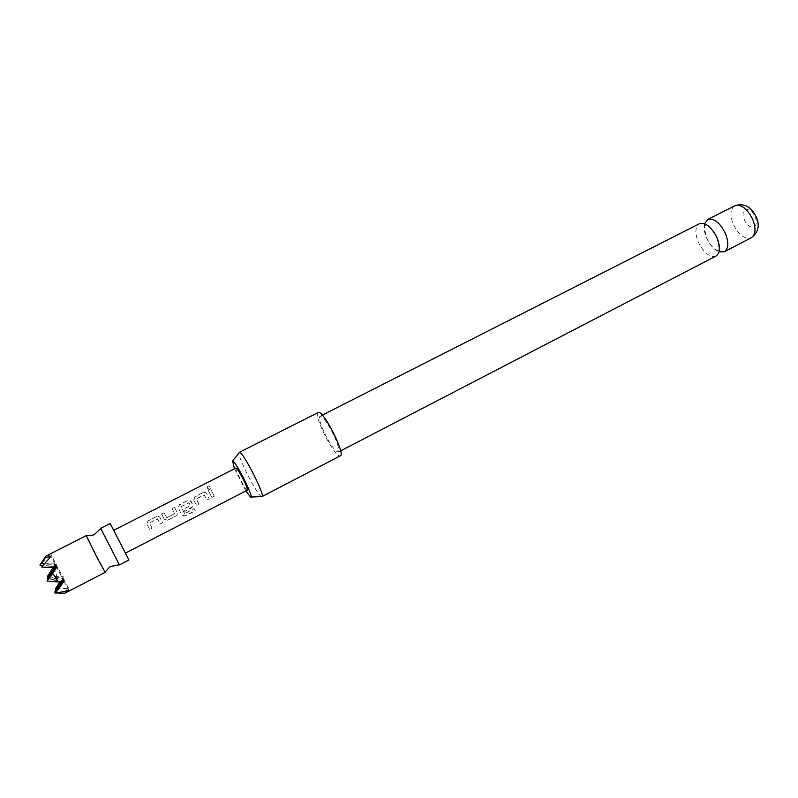 <?xml version="1.0" encoding="UTF-8"?>
<svg xmlns="http://www.w3.org/2000/svg" width="798" height="798" viewBox="0 0 798 798"><rect width="100%" height="100%" fill="white"/><g stroke="black" fill="none" stroke-linecap="round" stroke-linejoin="round"><path stroke-width="0.6" stroke-dasharray="3.99 2.99" d="M207.849 485.982L207.121 488.167L208.847 488.296L209.535 486.022L207.849 485.982L207.191 488.296L208.916 488.406L209.635 486.172L207.949 486.142M119.431 564.924L100.638 528.326M715.976 256.078C709.741 257.634 703.876 253.036 698.38 242.303C694.779 233.076 695.118 226.891 699.387 223.749M52.578 568.296L55.551 571.847L56.808 576.405L63.251 576.675L59.84 581.912M105.057 572.126L86.413 535.797M56.538 589.114L68.588 588.236L64.02 592.166L64.798 593.263M125.426 553.144L113.715 530.321L125.406 553.154M234.462 468.765L245.834 490.93M261.953 496.595L261.505 496.565C257.415 495.578 237.405 456.566 239.021 452.755M318.073 412.476C312.796 413.982 333.574 455.738 339.669 455.897L340.317 455.828M704.614 223.759C703.617 227.789 704.285 232.567 706.609 238.083C709.891 245.116 714.02 249.694 719.018 251.829M755.058 216.916C760.275 228.457 749.023 231.221 744.404 219.779C739.167 208.478 750.26 205.246 755.058 216.916M324.836 433.753C330.911 445.603 335.419 451.698 338.352 452.047C339.758 450.351 338.153 444.556 333.534 434.651C327.38 422.671 322.861 416.546 319.998 416.287C318.611 418.062 320.217 423.888 324.836 433.753M147.65 525.643L149.635 529.513L152.069 528.256L149.495 522.84L157.336 518.82L160.228 524.057L162.642 522.82L159.839 517.343L158.822 516.346L156.548 516.416L148.059 520.795L146.822 524.017L147.65 525.643M163.4 517.563L164.238 519.209L167.64 520.256L176.059 515.927L177.246 514.64L177.156 512.575L174.483 507.229L172.089 508.466L174.513 513.742L166.732 517.732L163.969 512.625L161.555 513.862L163.4 517.563M179.031 509.543L181.994 515.209L185.286 515.967L195.32 510.8L194.183 508.755L184.737 513.613L181.695 508.176L181.126 506.64L188.986 502.67L190.333 505.613L183.54 509.094L184.767 511.448L191.61 507.937L192.767 506.69L192.687 504.605L189.974 500.306L187.809 500.396L179.44 504.685L178.223 507.927L179.031 509.543M194.552 501.583L196.527 505.403L198.911 504.186L196.368 498.83L204.039 494.9L206.891 500.087L209.256 498.87L206.483 493.453L205.375 492.386L203.281 492.486L194.961 496.735L193.754 499.977L194.552 501.583M209.954 493.693L211.929 497.493L214.283 496.286L210.532 488.805L208.188 490.032L209.954 493.693M247.33 490.162C246.083 489.663 243.58 485.743 239.799 478.381C236.856 472.316 235.57 468.855 235.959 468.007M47.062 581.054L63.501 580.316L62.503 581.902M63.601 581.902L63.351 578.201L48.379 576.924M56.329 567.947L56.289 566.48L55.391 567.897M41.666 567.019L56.289 566.48L42.783 565.353M45.416 556.535L50.972 554.45L41.885 563.338L56.189 563.129L52.947 567.777M47.172 576.824L56.808 576.405M60.598 581.912L63.351 578.201L63.251 576.675M53.805 567.817L56.229 564.535L56.189 563.129M39.9 565.114L56.229 564.535L41.885 563.338M58.324 593.024L55.71 592.794M54.314 592.665L64.02 592.166M68.588 588.236L63.351 578.201L61.037 581.912M68.788 590.46L63.501 580.316L48.349 579.019M62.314 581.902L63.501 580.316L50.962 556.276M47.122 578.909L63.351 578.201L50.972 554.45M55.242 567.897L56.289 566.48L56.229 564.535L54.134 567.837M208.248 490.122L211.919 497.433L214.273 496.226L210.592 488.895L208.188 490.032M203.34 492.575L195.031 496.825L193.794 500.027L196.517 505.343L198.902 504.127L196.408 498.88L204.218 494.93L206.882 500.027L209.246 498.81L206.532 493.503L205.445 492.466L203.281 492.486M184.468 513.463L181.166 506.69L189.126 502.8L190.343 505.603L183.54 509.094L184.757 511.398L192.767 506.63L192.697 504.585L191.101 501.403L190.034 500.386L187.879 500.486L179.5 504.775L178.263 507.977L181.964 515.109L185.236 515.837L195.271 510.67L194.153 508.665L184.498 513.553M174.553 507.329L172.149 508.565L174.523 513.732L166.742 517.722L164.029 512.715L161.615 513.952L164.238 519.209L167.62 520.196L176.049 515.867L177.236 514.58L177.166 512.565L174.483 507.229M156.608 516.515L148.119 520.895L146.862 524.077L149.615 529.453L152.049 528.206L149.525 522.89L157.515 518.86L160.208 524.007L162.632 522.76L159.879 517.393L158.882 516.436L156.548 516.416M734.788 205.784C730.28 209.036 729.791 215.241 733.302 224.408C738.739 235.041 744.714 239.5 751.217 237.794M716.784 237.465C719.277 246.941 719.786 251.29 718.33 250.522L717.432 250.402C716.923 249.734 713.262 250.512 706.779 238.213C704.295 228.747 703.786 224.368 705.272 225.086C705.193 226.293 707.636 221.275 716.784 237.465M340.616 450.87L338.352 452.047M322.272 415.13L319.998 416.287"/><path stroke-width="1.2" d="M113.695 530.331L235.959 468.007C237.176 468.466 239.689 472.406 243.49 479.807C246.452 485.892 247.729 489.344 247.33 490.162L125.406 553.154L110.184 523.478L100.638 528.326L119.431 564.924L128.927 559.996L125.426 553.144M322.272 415.13L699.387 223.749C705.542 222.183 711.407 226.802 716.963 237.605C720.524 246.861 720.195 253.026 715.976 256.078L340.616 450.87M86.413 535.797L96.408 556.415L105.057 572.126M105.107 572.356L64.798 593.263L68.788 590.46L55.401 593.293L63.601 581.902L56.977 581.902L55.68 577.343L52.608 573.543L56.329 567.947L41.666 567.019L50.962 556.276L45.366 557.642L45.895 556.116L39.9 565.114L45.366 557.642M59.84 581.912L55.321 589.024L56.538 589.114M110.184 523.478L128.927 559.996M245.834 490.93L250.572 497.064C255.121 499.897 235.919 461.244 232.657 461.045L234.462 468.765M232.487 461.025L239.56 452.356C243.36 452.177 265.694 496.326 261.953 496.595L340.317 455.828C345.823 454.611 324.088 411.269 318.522 412.376L239.26 452.376M719.018 251.829L724.285 251.769C728.554 248.687 728.923 242.522 725.382 233.285C719.836 222.502 713.951 217.914 707.726 219.52L704.614 223.759M56.977 581.902L47.062 581.054L52.608 573.543M55.391 567.897L47.062 581.054M62.503 581.902L55.401 593.293M52.947 567.777L47.172 576.824L53.805 567.817M48.379 576.924L47.172 576.824M64.109 593.522L58.324 593.024M55.71 592.794L54.314 592.665L62.314 581.902M55.321 589.024L60.598 581.912M61.037 581.912L54.314 592.665M48.349 579.019L47.122 578.909L55.242 567.897M42.783 565.353L39.9 565.114M54.134 567.837L47.122 578.909M734.788 205.784C743.985 202.822 751.147 206.552 756.265 216.976C760.055 225.385 758.369 232.318 751.217 237.794C755.666 234.622 756.155 228.447 752.694 219.251C747.177 208.547 741.212 204.059 734.788 205.784L707.726 219.52M119.311 564.765L111.102 566.341C110.862 565.742 108.827 567.717 104.987 572.256M100.708 528.515L94.633 534.261C94.982 534.8 92.199 535.308 86.274 535.777M751.217 237.794L724.285 251.769M250.971 497.054L261.505 496.565M45.895 556.116L86.254 535.628"/></g></svg>

